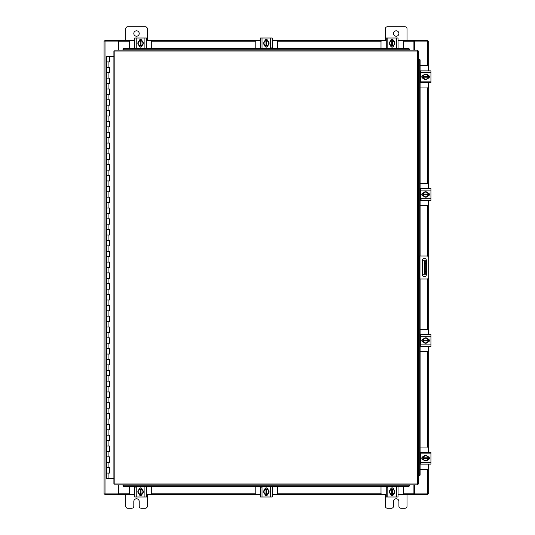 <?xml version="1.0" encoding="UTF-8"?>
<svg xmlns="http://www.w3.org/2000/svg" width="535" height="535" viewBox="0 0 535 535"><rect width="100%" height="100%" fill="white"/><g stroke="black" fill="none" stroke-linecap="round" stroke-linejoin="round"><path stroke-width="0.8" d="M106.813 467.677L109.441 467.677L106.813 467.677M109.274 473.087L106.732 473.087L109.441 473.087L109.274 467.677M106.813 456.857L109.441 456.857L106.813 456.857M109.274 462.267L106.732 462.267L109.441 462.267L109.274 456.857M106.813 446.036L109.441 446.036L106.813 446.036M109.274 451.446L106.732 451.446L109.441 451.446L109.274 446.036M106.813 435.216L109.441 435.216L106.813 435.216M109.274 440.626L106.732 440.626L109.441 440.626L109.274 435.216M106.813 424.395L109.441 424.395L106.813 424.395M109.274 429.806L106.732 429.806L109.441 429.806L109.274 424.395M106.813 413.575L109.441 413.575L106.813 413.575M109.274 418.985L106.732 418.985L109.441 418.985L109.274 413.575M106.813 402.755L109.441 402.755L106.813 402.755M109.274 408.165L106.732 408.165L109.441 408.165L109.274 402.755M106.813 391.934L109.441 391.934L106.813 391.934M109.274 397.344L106.732 397.344L109.441 397.344L109.274 391.934M106.813 381.114L109.441 381.114L106.813 381.114M109.274 386.524L106.732 386.524L109.441 386.524L109.274 381.114M106.813 370.294L109.441 370.294L106.813 370.294M109.274 375.704L106.732 375.704L109.441 375.704L109.274 370.294M106.813 359.473L109.441 359.473L106.813 359.473M109.274 364.883L106.732 364.883L109.441 364.883L109.274 359.473M106.813 348.653L109.441 348.653L106.813 348.653M109.274 354.063L106.732 354.063L109.441 354.063L109.274 348.653M106.813 337.832L109.441 337.832L106.813 337.832M109.274 343.243L106.732 343.243L109.441 343.243L109.274 337.832M106.813 327.012L109.441 327.012L106.813 327.012M109.274 332.422L106.732 332.422L109.441 332.422L109.274 327.012M106.813 316.192L109.441 316.192L106.813 316.192M109.274 321.602L106.732 321.602L109.441 321.602L109.274 316.192M106.813 305.371L109.441 305.371L106.813 305.371M109.274 310.781L106.732 310.781L109.441 310.781L109.274 305.371M106.813 294.551L109.441 294.551L106.813 294.551M109.274 299.961L106.732 299.961L109.441 299.961L109.274 294.551M106.813 283.731L109.441 283.731L106.813 283.731M109.274 289.141L106.732 289.141L109.441 289.141L109.274 283.731M106.813 272.91L109.441 272.91L106.813 272.91M109.274 278.32L106.732 278.32L109.441 278.32L109.274 272.91M106.813 262.09L109.441 262.09L106.813 262.09M109.274 267.5L106.732 267.5L109.441 267.5L109.274 262.09M106.813 251.269L109.441 251.269L106.813 251.269M109.274 256.68L106.732 256.68L109.441 256.68L109.274 251.269M106.813 240.449L109.441 240.449L106.813 240.449M109.274 245.859L106.732 245.859L109.441 245.859L109.274 240.449M106.813 229.629L109.441 229.629L106.813 229.629M109.274 235.039L106.732 235.039L109.441 235.039L109.274 229.629M106.813 218.808L109.441 218.808L106.813 218.808M109.274 224.218L106.732 224.218L109.441 224.218L109.274 218.808M106.813 207.988L109.441 207.988L106.813 207.988M109.274 213.398L106.732 213.398L109.441 213.398L109.274 207.988M106.813 197.168L109.441 197.168L106.813 197.168M109.274 202.578L106.732 202.578L109.441 202.578L109.274 197.168M106.813 186.347L109.441 186.347L106.813 186.347M109.274 191.757L106.732 191.757L109.441 191.757L109.274 186.347M106.813 175.527L109.441 175.527L106.813 175.527M109.274 180.937L106.732 180.937L109.441 180.937L109.274 175.527M106.813 164.706L109.441 164.706L106.813 164.706M109.274 170.117L106.732 170.117L109.441 170.117L109.274 164.706M106.813 153.886L109.441 153.886L106.813 153.886M109.274 159.296L106.732 159.296L109.441 159.296L109.274 153.886M106.813 143.066L109.441 143.066L106.813 143.066M109.274 148.476L106.732 148.476L109.441 148.476L109.274 143.066M106.813 132.245L109.441 132.245L106.813 132.245M109.274 137.655L106.732 137.655L109.441 137.655L109.274 132.245M106.813 121.425L109.441 121.425L106.813 121.425M109.274 126.835L106.732 126.835L109.441 126.835L109.274 121.425M106.813 110.605L109.441 110.605L106.813 110.605M109.274 116.015L106.732 116.015L109.441 116.015L109.274 110.605M106.813 99.784L109.441 99.784L106.813 99.784M109.274 105.194L106.732 105.194L109.441 105.194L109.274 99.784M106.813 88.964L109.441 88.964L106.813 88.964M109.274 94.374L106.732 94.374L109.441 94.374L109.274 88.964M106.813 78.143L109.441 78.143L106.813 78.143M109.274 83.554L106.732 83.554L109.441 83.554L109.274 78.143M106.813 67.323L109.441 67.323L106.813 67.323M109.274 72.733L106.732 72.733L109.441 72.733L109.274 67.323M109.361 56.503L106.813 56.503M109.274 61.913L106.732 61.913L109.441 61.913L109.441 56.503L113.908 56.503M106.732 56.503L106.732 478.497L113.908 478.497M393.499 33.511A2.702 2.702 0 0 0 396.201 36.219A2.702 2.702 0 0 0 398.909 33.511A2.702 2.702 0 0 0 396.201 30.809A2.702 2.702 0 0 0 393.499 33.511M407.021 40.272L407.021 28.803A2.053 2.053 0 0 0 404.968 26.75L387.44 26.75A2.053 2.053 0 0 0 385.381 28.803L385.381 40.272M385.381 494.728L385.381 506.197A2.053 2.053 0 0 0 387.44 508.25L391.439 508.25A2.053 2.053 0 0 0 393.499 506.197L393.499 501.489A2.702 2.702 0 0 1 396.201 498.78A2.702 2.702 0 0 1 398.909 501.489L398.909 506.197A2.053 2.053 0 0 0 400.962 508.25L404.968 508.25A2.053 2.053 0 0 0 407.021 506.197L407.021 494.728M418.564 256.031L427.05 256.031A1.685 1.685 0 0 1 428.736 257.716L428.736 277.284A1.685 1.685 0 0 1 427.05 278.969L418.564 278.969M419.647 278.969L419.647 256.031M426.368 274.636L426.368 260.431A2.026 2.026 0 0 0 424.335 258.398A2.026 2.026 0 0 0 422.309 260.431L422.309 274.636A2.026 2.026 0 0 0 424.335 276.662A2.026 2.026 0 0 0 426.368 274.636M425.686 274.261L424.275 274.261L424.275 260.739L425.686 260.739L425.686 274.261M422.309 274.261L424.275 274.261M425.686 263.441L424.817 263.441L424.817 271.559L425.686 271.559M422.309 260.739L424.275 260.739M424.817 274.261L424.817 271.559M424.817 263.441L424.817 260.739M133.81 33.511A2.702 2.702 0 0 0 136.519 36.219A2.702 2.702 0 0 0 139.22 33.511A2.702 2.702 0 0 0 136.519 30.809A2.702 2.702 0 0 0 133.81 33.511M147.339 40.272L147.339 28.803A2.053 2.053 0 0 0 145.279 26.75L127.751 26.75A2.053 2.053 0 0 0 125.698 28.803L125.698 40.272M125.698 494.728L125.698 506.197A2.053 2.053 0 0 0 127.751 508.25L131.757 508.25A2.053 2.053 0 0 0 133.81 506.197L133.81 501.489A2.702 2.702 0 0 1 136.519 498.78A2.702 2.702 0 0 1 139.22 501.489L139.22 506.197A2.053 2.053 0 0 0 141.28 508.25L145.279 508.25A2.053 2.053 0 0 0 147.339 506.197L147.339 494.728M420.102 205.607L427.104 205.607A1.297 1.297 0 0 0 428.401 204.31L428.401 200.358M428.401 188.567L428.401 184.615A1.297 1.297 0 0 0 427.104 183.318L420.102 183.318M420.45 188.728L420.102 188.728M420.102 200.197L420.45 200.197M428.562 193.108L428.562 195.817M422.831 195.904L422.831 193.028M428.06 193.155A2.702 2.702 0 0 1 428.06 195.77M428.013 195.857A2.702 2.702 0 0 1 425.746 197.168M425.646 197.168A2.702 2.702 0 0 1 423.379 195.857M423.325 195.77A2.702 2.702 0 0 1 423.325 193.155M423.379 193.068A2.702 2.702 0 0 1 425.646 191.757M425.746 191.757A2.702 2.702 0 0 1 428.013 193.068M426.983 192.473A2.367 2.367 0 0 1 428.033 194.058L428.06 193.102A2.735 2.735 0 0 0 428.06 193.095L425.693 191.731L423.332 193.095A2.735 2.735 0 0 1 423.332 193.095L423.325 194.867L428.033 194.867A2.367 2.367 0 0 1 426.983 196.452L425.693 197.194L423.332 195.83L423.359 194.867A2.367 2.367 0 0 0 424.409 196.452M424.409 192.473A2.367 2.367 0 0 0 423.359 194.058L428.06 194.058L428.06 195.83L426.983 196.452M424.623 192.353A2.367 2.367 0 0 1 426.769 192.353M426.769 196.572A2.367 2.367 0 0 1 424.623 196.572M427.933 192.941A1.518 1.518 0 0 1 429.398 194.466A1.518 1.518 0 0 1 427.933 195.984M421.098 199.334L420.45 199.334M420.45 190.132L420.45 188.567L430.942 188.567L430.942 190.132L420.45 190.132L420.45 198.793L430.942 198.793L430.942 200.358L420.45 200.358L420.45 198.793M423.459 195.984L423.319 195.984A1.518 1.518 0 0 1 421.801 194.466A1.518 1.518 0 0 1 423.319 192.941L423.459 192.941M430.942 190.132L430.942 198.793M420.102 87.941L427.104 87.941A1.297 1.297 0 0 0 428.401 86.643L428.401 82.691M428.401 70.894L428.401 66.949A1.297 1.297 0 0 0 427.104 65.651L420.102 65.651M420.45 71.061L420.102 71.061M420.102 82.53L420.45 82.53M428.562 75.435L428.562 78.15M422.831 78.23L422.831 75.355M428.06 75.482A2.702 2.702 0 0 1 428.06 78.103M428.013 78.19A2.702 2.702 0 0 1 425.746 79.501M425.646 79.501A2.702 2.702 0 0 1 423.379 78.19M423.325 78.103A2.702 2.702 0 0 1 423.325 75.482M423.379 75.402A2.702 2.702 0 0 1 425.646 74.091M425.746 74.091A2.702 2.702 0 0 1 428.013 75.402M426.983 74.806A2.367 2.367 0 0 1 428.033 76.385L428.06 75.428L425.693 74.064L423.332 75.428A2.735 2.735 0 0 1 423.332 75.428L423.325 77.2L428.033 77.2A2.367 2.367 0 0 1 426.983 78.779L425.693 79.528L423.332 78.163A2.735 2.735 0 0 1 423.325 78.157L423.359 77.2A2.367 2.367 0 0 0 424.409 78.779M424.409 74.806A2.367 2.367 0 0 0 423.359 76.385L428.06 76.385L428.06 78.157A2.735 2.735 0 0 1 428.06 78.163L426.983 78.779M424.623 74.679A2.367 2.367 0 0 1 426.769 74.679M426.769 78.906A2.367 2.367 0 0 1 424.623 78.906M427.933 75.275A1.518 1.518 0 0 1 429.398 76.793A1.518 1.518 0 0 1 427.933 78.311M420.45 72.466L420.45 70.894L430.942 70.894L430.942 72.466L420.45 72.466L420.45 81.119L430.942 81.119L430.942 82.691L420.45 82.691L420.45 81.119M423.459 78.311L423.319 78.311A1.518 1.518 0 0 1 421.801 76.793A1.518 1.518 0 0 1 423.319 75.275L423.459 75.275M430.942 72.466L430.942 81.119M151.719 48.545L151.719 41.837A1.297 1.297 0 0 0 150.422 40.54L146.47 40.54M134.68 40.54L130.727 40.54A1.297 1.297 0 0 0 129.43 41.837L129.43 48.545M139.22 40.379L141.929 40.379M142.016 46.11L139.133 46.11M139.267 40.874A2.702 2.702 0 0 1 141.882 40.874M141.969 40.928A2.702 2.702 0 0 1 143.28 43.195M143.28 43.288A2.702 2.702 0 0 1 141.969 45.562M141.882 45.609A2.702 2.702 0 0 1 139.267 45.609M139.18 45.562A2.702 2.702 0 0 1 137.869 43.288M137.869 43.195A2.702 2.702 0 0 1 139.18 40.928M138.585 41.951A2.367 2.367 0 0 1 140.17 40.907L139.214 40.874A2.735 2.735 0 0 0 139.207 40.881L137.843 43.241L139.207 45.609A2.735 2.735 0 0 1 139.207 45.609L140.979 45.609L140.979 40.907A2.367 2.367 0 0 1 142.564 41.951L143.306 43.241L141.942 45.609L140.979 45.575A2.367 2.367 0 0 0 142.564 44.532M138.585 44.532A2.367 2.367 0 0 0 140.17 45.575L140.17 40.874L141.942 40.874A2.735 2.735 0 0 1 141.942 40.881L142.564 41.951M138.465 44.318A2.367 2.367 0 0 1 138.465 42.165M142.684 42.165A2.367 2.367 0 0 1 142.684 44.318M139.053 41.008A1.518 1.518 0 0 1 140.578 39.543A1.518 1.518 0 0 1 142.096 41.008M136.244 48.491L134.68 48.491L134.68 37.998L136.244 37.998L136.244 48.491L144.905 48.491L144.905 37.998L146.47 37.998L146.47 48.491L144.905 48.491M142.096 45.482L142.096 45.615A1.518 1.518 0 0 1 140.578 47.14A1.518 1.518 0 0 1 139.053 45.615L139.053 45.482M136.244 37.998L144.905 37.998M277.504 48.545L277.504 41.837A1.297 1.297 0 0 0 276.207 40.54L272.255 40.54M260.465 40.54L256.512 40.54A1.297 1.297 0 0 0 255.215 41.837L255.215 48.545M265.006 40.379L267.714 40.379M267.801 46.11L264.919 46.11M265.052 40.874A2.702 2.702 0 0 1 267.667 40.874M267.754 40.928A2.702 2.702 0 0 1 269.065 43.195M269.065 43.288A2.702 2.702 0 0 1 267.754 45.562M267.667 45.609A2.702 2.702 0 0 1 265.052 45.609M264.965 45.562A2.702 2.702 0 0 1 263.655 43.288M263.655 43.195A2.702 2.702 0 0 1 264.965 40.928M264.37 41.951A2.367 2.367 0 0 1 265.955 40.907L264.992 40.874A2.735 2.735 0 0 0 264.992 40.881L263.628 43.241L264.992 45.609L266.764 45.609L266.764 40.907A2.367 2.367 0 0 1 268.349 41.951L269.092 43.241L267.727 45.609L266.764 45.575A2.367 2.367 0 0 0 268.349 44.532M264.37 44.532A2.367 2.367 0 0 0 265.955 45.575L265.955 40.874L267.727 40.874A2.735 2.735 0 0 1 267.727 40.881L268.349 41.951M264.25 44.318A2.367 2.367 0 0 1 264.25 42.165M268.47 42.165A2.367 2.367 0 0 1 268.47 44.318M264.838 41.008A1.518 1.518 0 0 1 266.363 39.543A1.518 1.518 0 0 1 267.881 41.008M271.232 47.842L271.232 48.491M262.03 48.491L260.465 48.491L260.465 37.998L262.03 37.998L262.03 48.491L270.69 48.491L270.69 37.998L272.255 37.998L272.255 48.491L270.69 48.491M267.881 45.482L267.881 45.615A1.518 1.518 0 0 1 266.363 47.14A1.518 1.518 0 0 1 264.838 45.615L264.838 45.482M262.03 37.998L270.69 37.998M260.465 45.442L260.465 46.09M403.29 48.545L403.29 41.837A1.297 1.297 0 0 0 401.992 40.54L398.04 40.54M386.25 40.54L382.298 40.54A1.297 1.297 0 0 0 381 41.837L381 48.545M390.791 40.379L393.499 40.379M393.586 46.11L390.704 46.11M390.838 40.874A2.702 2.702 0 0 1 393.452 40.874M393.539 40.928A2.702 2.702 0 0 1 394.85 43.195M394.85 43.288A2.702 2.702 0 0 1 393.539 45.562M393.452 45.609A2.702 2.702 0 0 1 390.838 45.609M390.751 45.562A2.702 2.702 0 0 1 389.44 43.288M389.44 43.195A2.702 2.702 0 0 1 390.751 40.928M390.155 41.951A2.367 2.367 0 0 1 391.74 40.907L390.777 40.874A2.735 2.735 0 0 0 390.777 40.881L389.413 43.241L390.777 45.609L392.55 45.609L392.55 40.907A2.367 2.367 0 0 1 394.135 41.951L394.877 43.241L393.513 45.609L392.55 45.575A2.367 2.367 0 0 0 394.135 44.532M390.155 44.532A2.367 2.367 0 0 0 391.74 45.575L391.74 40.874L393.513 40.874A2.735 2.735 0 0 1 393.513 40.881L394.135 41.951M390.035 44.318A2.367 2.367 0 0 1 390.035 42.165M394.255 42.165A2.367 2.367 0 0 1 394.255 44.318M390.624 41.008A1.518 1.518 0 0 1 392.148 39.543A1.518 1.518 0 0 1 393.666 41.008M397.017 47.842L397.017 48.491M387.815 48.491L386.25 48.491L386.25 37.998L387.815 37.998L387.815 48.491L396.475 48.491L396.475 37.998L398.04 37.998L398.04 48.491L396.475 48.491M393.666 45.482L393.666 45.615A1.518 1.518 0 0 1 392.148 47.14A1.518 1.518 0 0 1 390.624 45.615L390.624 45.482M387.815 37.998L396.475 37.998M381 486.455L381 493.163A1.297 1.297 0 0 0 382.298 494.46L386.25 494.46M398.04 494.46L401.992 494.46A1.297 1.297 0 0 0 403.29 493.163L403.29 486.455M393.499 494.621L390.791 494.621M390.704 488.89L393.586 488.89M393.452 494.126A2.702 2.702 0 0 1 390.838 494.126M390.751 494.072A2.702 2.702 0 0 1 389.44 491.805M389.44 491.712A2.702 2.702 0 0 1 390.751 489.438M390.838 489.391A2.702 2.702 0 0 1 393.452 489.391M393.539 489.438A2.702 2.702 0 0 1 394.85 491.712M394.85 491.805A2.702 2.702 0 0 1 393.539 494.072M394.135 493.049A2.367 2.367 0 0 1 392.55 494.093L393.513 494.126A2.735 2.735 0 0 0 393.513 494.119L394.877 491.759L393.513 489.391L391.74 489.391L391.74 494.093A2.367 2.367 0 0 1 390.155 493.049L389.413 491.759L390.777 489.391L391.74 489.425A2.367 2.367 0 0 0 390.155 490.468M394.135 490.468A2.367 2.367 0 0 0 392.55 489.425L392.55 494.126L390.777 494.126A2.735 2.735 0 0 1 390.777 494.119L390.155 493.049M394.255 490.682A2.367 2.367 0 0 1 394.255 492.835M390.035 492.835A2.367 2.367 0 0 1 390.035 490.682M393.666 493.992A1.518 1.518 0 0 1 392.148 495.457A1.518 1.518 0 0 1 390.624 493.992M387.273 487.158L387.273 486.509M396.475 486.509L398.04 486.509L398.04 497.002L396.475 497.002L396.475 486.509L387.815 486.509L387.815 497.002L386.25 497.002L386.25 486.509L387.815 486.509M390.624 489.518L390.624 489.385A1.518 1.518 0 0 1 392.148 487.86A1.518 1.518 0 0 1 393.666 489.385L393.666 489.518M396.475 497.002L387.815 497.002M398.04 486.509L398.04 487.719M255.215 486.455L255.215 493.163A1.297 1.297 0 0 0 256.512 494.46L260.465 494.46M272.255 494.46L276.207 494.46A1.297 1.297 0 0 0 277.504 493.163L277.504 486.455M267.714 494.621L265.006 494.621M264.919 488.89L267.801 488.89M267.667 494.126A2.702 2.702 0 0 1 265.052 494.126M264.965 494.072A2.702 2.702 0 0 1 263.655 491.805M263.655 491.712A2.702 2.702 0 0 1 264.965 489.438M265.052 489.391A2.702 2.702 0 0 1 267.667 489.391M267.754 489.438A2.702 2.702 0 0 1 269.065 491.712M269.065 491.805A2.702 2.702 0 0 1 267.754 494.072M268.349 493.049A2.367 2.367 0 0 1 266.764 494.093L267.727 494.126A2.735 2.735 0 0 0 267.727 494.119L269.092 491.759L267.727 489.391L265.955 489.391L265.955 494.093A2.367 2.367 0 0 1 264.37 493.049L263.628 491.759L264.992 489.391L265.955 489.425A2.367 2.367 0 0 0 264.37 490.468M268.349 490.468A2.367 2.367 0 0 0 266.764 489.425L266.764 494.126L264.992 494.126A2.735 2.735 0 0 1 264.992 494.119L264.37 493.049M268.47 490.682A2.367 2.367 0 0 1 268.47 492.835M264.25 492.835A2.367 2.367 0 0 1 264.25 490.682M267.881 493.992A1.518 1.518 0 0 1 266.363 495.457A1.518 1.518 0 0 1 264.838 493.992M261.488 487.158L261.488 486.509M270.69 486.509L272.255 486.509L272.255 497.002L270.69 497.002L270.69 486.509L262.03 486.509L262.03 497.002L260.465 497.002L260.465 486.509L262.03 486.509M264.838 489.518L264.838 489.385A1.518 1.518 0 0 1 266.363 487.86A1.518 1.518 0 0 1 267.881 489.385L267.881 489.518M270.69 497.002L262.03 497.002M272.255 490.916L272.255 488.91M272.255 486.509L272.255 487.719M272.255 497.002L272.255 495.651M129.43 486.455L129.43 493.163A1.297 1.297 0 0 0 130.727 494.46L134.68 494.46M146.47 494.46L150.422 494.46A1.297 1.297 0 0 0 151.719 493.163L151.719 486.455M141.929 494.621L139.22 494.621M139.133 488.89L142.016 488.89M141.882 494.126A2.702 2.702 0 0 1 139.267 494.126M139.18 494.072A2.702 2.702 0 0 1 137.869 491.805M137.869 491.712A2.702 2.702 0 0 1 139.18 489.438M139.267 489.391A2.702 2.702 0 0 1 141.882 489.391M141.969 489.438A2.702 2.702 0 0 1 143.28 491.712M143.28 491.805A2.702 2.702 0 0 1 141.969 494.072M142.564 493.049A2.367 2.367 0 0 1 140.979 494.093L141.942 494.126A2.735 2.735 0 0 0 141.942 494.119L143.306 491.759L141.942 489.391L140.17 489.391L140.17 494.093A2.367 2.367 0 0 1 138.585 493.049L137.843 491.759L139.207 489.391L140.17 489.425A2.367 2.367 0 0 0 138.585 490.468M142.564 490.468A2.367 2.367 0 0 0 140.979 489.425L140.979 494.126L139.214 494.126A2.735 2.735 0 0 1 139.207 494.119L138.585 493.049M142.684 490.682A2.367 2.367 0 0 1 142.684 492.835M138.465 492.835A2.367 2.367 0 0 1 138.465 490.682M142.096 493.992A1.518 1.518 0 0 1 140.578 495.457A1.518 1.518 0 0 1 139.053 493.992M135.703 487.158L135.703 486.509M144.905 486.509L146.47 486.509L146.47 497.002L144.905 497.002L144.905 486.509L136.244 486.509L136.244 497.002L134.68 497.002L134.68 486.509L136.244 486.509M139.053 489.518L139.053 489.385A1.518 1.518 0 0 1 140.578 487.86A1.518 1.518 0 0 1 142.096 489.385L142.096 489.518M144.905 497.002L136.244 497.002M146.47 490.916L146.47 488.91M146.47 486.509L146.47 487.719M146.47 497.002L146.47 495.651M417.614 51.026L418.564 51.039L418.564 483.961L417.614 483.974L417.601 484.924L114.871 484.924L114.858 483.974L113.908 483.961L113.908 51.039L114.858 51.026L114.871 50.076L417.601 50.076L417.614 51.026L114.858 51.026L114.858 483.974L417.614 483.974L417.614 51.026M418.778 278.969L418.564 475.842L419.166 475.842L418.778 475.842A1.083 0.936 -90 0 0 419.694 474.766L420.102 474.766A1.083 0.936 90 0 1 419.179 475.842L419.166 475.842M420.102 60.234L419.694 60.234A1.083 0.936 -90 0 0 418.778 59.158L419.179 59.158A1.083 0.936 90 0 1 420.102 60.234L420.102 256.031M418.778 256.031L418.778 59.158L419.166 59.158M420.102 278.969L420.102 474.766M419.694 60.234L419.694 256.031M419.694 278.969L419.694 474.766M122.99 485.111L122.99 485.131A1.083 0.936 0 0 0 124.067 486.054L124.067 486.455A1.083 0.936 180 0 1 122.99 485.539L122.99 485.519M408.406 486.455L408.406 486.054A1.083 0.936 0 0 0 409.489 485.131L409.489 485.539A1.083 0.936 180 0 1 408.406 486.455L124.067 486.455M409.489 485.111L409.489 485.519M408.406 486.054L124.067 486.054M409.489 49.889L409.489 49.869A1.083 0.936 180 0 0 408.406 48.946L408.406 48.545A1.083 0.936 0 0 1 409.489 49.461L409.489 49.481M124.067 48.545L124.067 48.946A1.083 0.936 180 0 0 122.99 49.869L122.99 49.461A1.083 0.936 0 0 1 124.067 48.545L408.406 48.545M122.99 49.889L122.99 49.481M124.067 48.946L408.406 48.946M414.592 484.924L414.592 493.919L428.662 493.919L428.662 464.106M428.662 70.894L428.662 41.081L414.592 41.081L414.592 50.076M118.128 50.076L118.128 41.081L104.057 41.081L104.057 493.919L118.128 493.919L118.128 484.924M428.662 75.495L428.662 78.097M428.662 82.691L428.662 188.567M428.662 193.162L428.662 195.763M428.662 200.358L428.662 257.228M428.662 277.772L428.662 334.642M428.662 339.237L428.662 341.838M428.662 346.433L428.662 452.309M428.662 456.903L428.662 459.505M134.68 494.728L118.803 494.728L118.803 484.924M413.916 484.924L413.916 494.728L414.324 494.728L414.324 493.919L413.916 493.919M427.853 493.919L427.853 494.728L414.324 494.728M118.803 493.919L118.395 493.919L118.395 494.728L104.867 494.728L104.867 493.919M413.916 494.728L398.04 494.728M393.446 494.728L390.844 494.728M386.25 494.728L272.255 494.728M267.661 494.728L265.059 494.728M260.465 494.728L146.47 494.728M141.875 494.728L139.274 494.728M118.395 494.728L118.803 494.728M398.04 40.272L413.916 40.272L413.916 50.076M118.803 50.076L118.803 40.272L118.395 40.272L118.395 41.081L118.803 41.081M104.867 41.081L104.867 40.272L118.395 40.272M413.916 41.081L414.324 41.081L414.324 40.272L427.853 40.272L427.853 41.081M118.803 40.272L134.68 40.272M139.274 40.272L141.875 40.272M146.47 40.272L260.465 40.272M265.059 40.272L267.661 40.272M272.255 40.272L386.25 40.272M390.844 40.272L393.446 40.272M414.324 40.272L413.916 40.272M420.102 351.682L427.104 351.682A1.297 1.297 0 0 0 428.401 350.385L428.401 346.433M428.401 334.642L428.401 330.69A1.297 1.297 0 0 0 427.104 329.393L420.102 329.393M420.45 334.803L420.102 334.803M420.102 346.272L420.45 346.272M428.562 339.183L428.562 341.892M422.831 341.972L422.831 339.096M428.06 339.23A2.702 2.702 0 0 1 428.06 341.845M428.013 341.932A2.702 2.702 0 0 1 425.746 343.243M425.646 343.243A2.702 2.702 0 0 1 423.379 341.932M423.325 341.845A2.702 2.702 0 0 1 423.325 339.23M423.379 339.143A2.702 2.702 0 0 1 425.646 337.832M425.746 337.832A2.702 2.702 0 0 1 428.013 339.143M426.983 338.548A2.367 2.367 0 0 1 428.033 340.133L428.06 339.17L425.693 337.806L423.332 339.17A2.735 2.735 0 0 1 423.332 339.17L423.325 340.942L428.033 340.942A2.367 2.367 0 0 1 426.983 342.527L425.693 343.269L423.332 341.905L423.359 340.942A2.367 2.367 0 0 0 424.409 342.527M424.409 338.548A2.367 2.367 0 0 0 423.359 340.133L428.06 340.133L428.06 341.898L426.983 342.527M424.623 338.428A2.367 2.367 0 0 1 426.769 338.428M426.769 342.647A2.367 2.367 0 0 1 424.623 342.647M427.933 339.016A1.518 1.518 0 0 1 429.398 340.534A1.518 1.518 0 0 1 427.933 342.059M420.45 336.207L420.45 334.642L430.942 334.642L430.942 336.207L420.45 336.207L420.45 344.868L430.942 344.868L430.942 346.433L420.45 346.433L420.45 344.868M423.459 342.059L423.319 342.059A1.518 1.518 0 0 1 421.801 340.534A1.518 1.518 0 0 1 423.319 339.016L423.459 339.016M430.942 336.207L430.942 344.868M420.102 469.349L427.104 469.349A1.297 1.297 0 0 0 428.401 468.051L428.401 464.106M428.401 452.309L428.401 448.357A1.297 1.297 0 0 0 427.104 447.059L420.102 447.059M420.45 452.47L420.102 452.47M420.102 463.939L420.45 463.939M428.562 456.85L428.562 459.565M422.831 459.645L422.831 456.77M428.06 456.897A2.702 2.702 0 0 1 428.06 459.518M428.013 459.598A2.702 2.702 0 0 1 425.746 460.909M425.646 460.909A2.702 2.702 0 0 1 423.379 459.598M423.325 459.518A2.702 2.702 0 0 1 423.325 456.897M423.379 456.81A2.702 2.702 0 0 1 425.646 455.499M425.746 455.499A2.702 2.702 0 0 1 428.013 456.81M426.983 456.221A2.367 2.367 0 0 1 428.033 457.799L428.06 456.843A2.735 2.735 0 0 0 428.06 456.837L425.693 455.472L423.332 456.837A2.735 2.735 0 0 0 423.325 456.843L423.325 458.615L428.033 458.615A2.367 2.367 0 0 1 426.983 460.194L425.693 460.936L423.332 459.572L423.359 458.615A2.367 2.367 0 0 0 424.409 460.194M424.409 456.221A2.367 2.367 0 0 0 423.359 457.799L428.06 457.799L428.06 459.572L426.983 460.194M424.623 456.094A2.367 2.367 0 0 1 426.769 456.094M426.769 460.321A2.367 2.367 0 0 1 424.623 460.321M427.933 456.689A1.518 1.518 0 0 1 429.398 458.207A1.518 1.518 0 0 1 427.933 459.726M420.45 453.881L420.45 452.309L430.942 452.309L430.942 453.881L420.45 453.881L420.45 462.534L430.942 462.534L430.942 464.106L420.45 464.106L420.45 462.534M423.459 459.726L423.319 459.726A1.518 1.518 0 0 1 421.801 458.207A1.518 1.518 0 0 1 423.319 456.689L423.459 456.689M430.942 453.881L430.942 462.534M422.289 464.106L423.499 464.106M108.083 473.087L108.083 478.497M108.083 462.267L108.083 467.677M108.083 451.446L108.083 456.857M108.083 440.626L108.083 446.036M108.083 429.806L108.083 435.216M108.083 418.985L108.083 424.395M108.083 408.165L108.083 413.575M108.083 397.344L108.083 402.755M108.083 386.524L108.083 391.934M108.083 375.704L108.083 381.114M108.083 364.883L108.083 370.294M108.083 354.063L108.083 359.473M108.083 343.243L108.083 348.653M108.083 332.422L108.083 337.832M108.083 321.602L108.083 327.012M108.083 310.781L108.083 316.192M108.083 299.961L108.083 305.371M108.083 289.141L108.083 294.551M108.083 278.32L108.083 283.731M108.083 267.5L108.083 272.91M108.083 256.68L108.083 262.09M108.083 245.859L108.083 251.269M108.083 235.039L108.083 240.449M108.083 224.218L108.083 229.629M108.083 213.398L108.083 218.808M108.083 202.578L108.083 207.988M108.083 191.757L108.083 197.168M108.083 180.937L108.083 186.347M108.083 170.117L108.083 175.527M108.083 159.296L108.083 164.706M108.083 148.476L108.083 153.886M108.083 137.655L108.083 143.066M108.083 126.835L108.083 132.245M108.083 116.015L108.083 121.425M108.083 105.194L108.083 110.605M108.083 94.374L108.083 99.784M108.083 83.554L108.083 88.964M108.083 72.733L108.083 78.143M108.083 61.913L108.083 67.323M419.975 256.031L419.975 278.969M122.99 485.131L409.489 485.131M409.489 49.869L122.99 49.869M427.712 41.081L427.712 65.805M427.712 87.787L427.712 183.472M427.712 205.453L427.712 256.165M427.712 278.835L427.712 329.547M427.712 351.528L427.712 447.213M427.712 469.195L427.712 493.919M105.007 493.919L105.007 41.081M118.803 493.778L129.584 493.778M151.565 493.778L255.369 493.778M277.351 493.778L381.154 493.778M403.136 493.778L413.916 493.778M413.916 41.222L403.136 41.222M381.154 41.222L277.351 41.222M255.369 41.222L151.565 41.222M129.584 41.222L118.803 41.222M109.441 467.677L109.441 473.087M109.441 456.857L109.441 462.267M109.441 446.036L109.441 451.446M109.441 435.216L109.441 440.626M109.441 424.395L109.441 429.806M109.441 413.575L109.441 418.985M109.441 402.755L109.441 408.165M109.441 391.934L109.441 397.344M109.441 381.114L109.441 386.524M109.441 370.294L109.441 375.704M109.441 359.473L109.441 364.883M109.441 348.653L109.441 354.063M109.441 337.832L109.441 343.243M109.441 327.012L109.441 332.422M109.441 316.192L109.441 321.602M109.441 305.371L109.441 310.781M109.441 294.551L109.441 299.961M109.441 283.731L109.441 289.141M109.441 272.91L109.441 278.32M109.441 262.09L109.441 267.5M109.441 251.269L109.441 256.68M109.441 240.449L109.441 245.859M109.441 229.629L109.441 235.039M109.441 218.808L109.441 224.218M109.441 207.988L109.441 213.398M109.441 197.168L109.441 202.578M109.441 186.347L109.441 191.757M109.441 175.527L109.441 180.937M109.441 164.706L109.441 170.117M109.441 153.886L109.441 159.296M109.441 143.066L109.441 148.476M109.441 132.245L109.441 137.655M109.441 121.425L109.441 126.835M109.441 110.605L109.441 116.015M109.441 99.784L109.441 105.194M109.441 88.964L109.441 94.374M109.441 78.143L109.441 83.554M109.441 67.323L109.441 72.733"/></g></svg>
